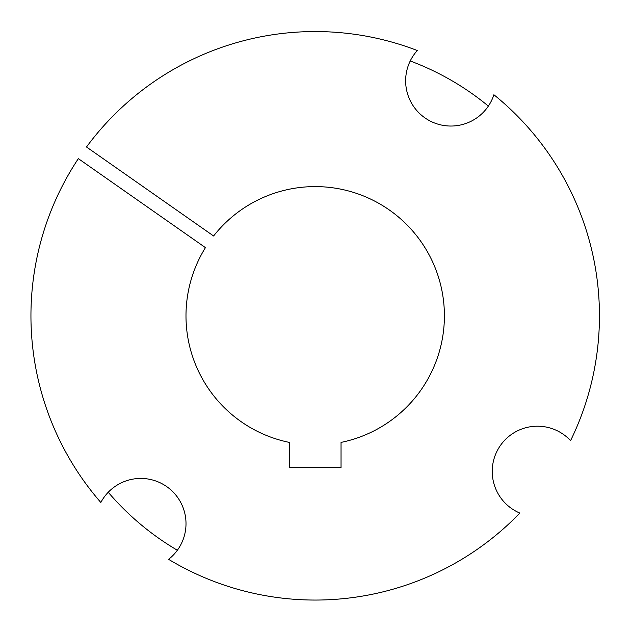 <?xml version="1.0" encoding="UTF-8"?>
<svg xmlns="http://www.w3.org/2000/svg" width="631" height="631" viewBox="0 0 631 631"><rect width="100%" height="100%" fill="white"/><g stroke="black" fill="none" stroke-linecap="round" stroke-linejoin="round"><path stroke-width="0.95" d="M492.235 471.436A45.219 45.219 0 0 0 519.841 513.082A284.25 284.25 0 0 1 168.58 559.326A45.219 45.219 0 0 0 169.857 489.017A45.219 45.219 0 0 0 100.834 502.473A284.25 284.25 0 0 1 78.347 158.633L205.446 247.628A129.205 129.205 0 0 0 289.353 442.402L289.353 467.571L341.04 467.571L341.04 442.402A129.205 129.205 0 0 0 425.136 247.928A129.205 129.205 0 0 0 213.594 235.986L86.502 146.991A284.25 284.25 0 0 1 417.296 50.519A45.219 45.219 0 0 0 443.822 125.49A45.219 45.219 0 0 0 493.892 94.745A284.25 284.25 0 0 1 570.574 440.635A45.219 45.219 0 0 0 492.235 471.436M108.248 492.259A271.969 271.969 0 0 0 177.358 550.256M488.362 106.095A271.969 271.969 0 0 0 410.229 60.978"/></g></svg>
